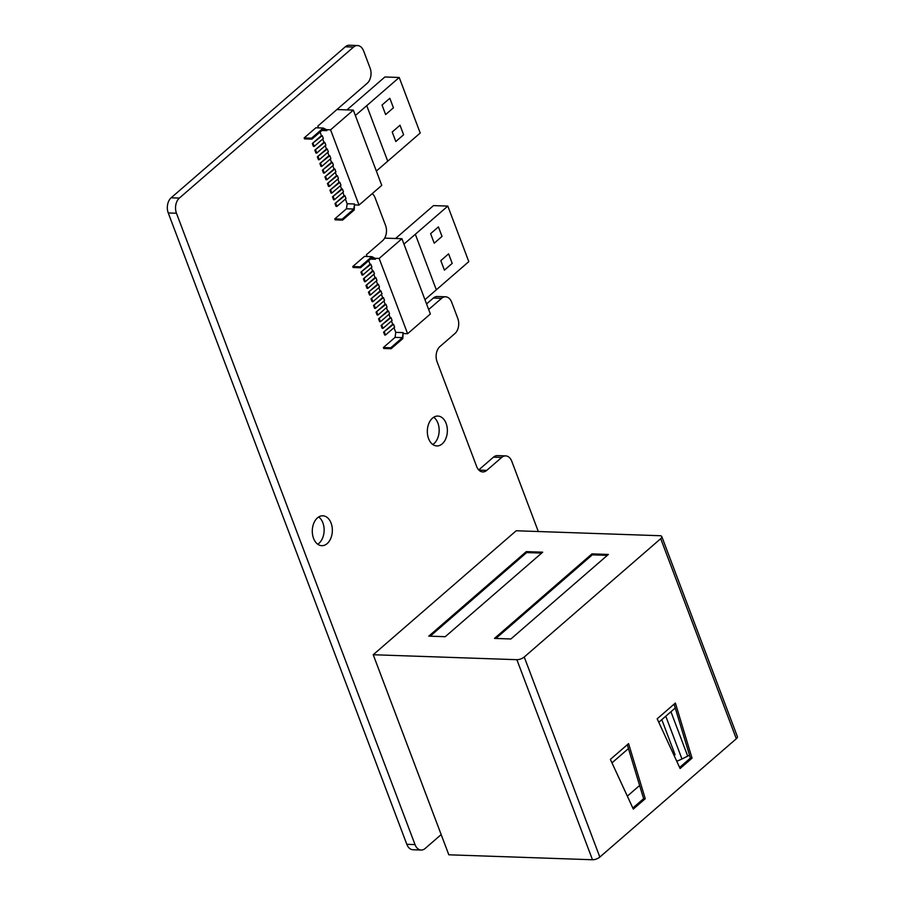 <?xml version="1.0" encoding="UTF-8"?>
<svg xmlns="http://www.w3.org/2000/svg" width="905" height="905" viewBox="0 0 905 905"><rect width="100%" height="100%" fill="white"/><g stroke="black" fill="none" stroke-linecap="round" stroke-linejoin="round"><path stroke-width="1.36" d="M317.451 517.875A14.944 10.023 92 0 0 312.542 534.516A14.944 10.023 92 0 0 321.795 545.681A14.944 10.023 92 0 0 327.169 543.6A14.944 10.023 92 0 0 332.09 526.959A14.944 10.023 92 0 0 322.825 515.793A14.944 10.023 92 0 0 317.451 517.875M318.684 516.97A14.944 10.023 -88 0 1 324.137 529.787A14.944 10.023 -88 0 1 318.967 543.317A14.944 10.023 -88 0 1 317.734 544.222M432.488 418.144A14.944 10.023 92 0 0 427.579 434.773A14.944 10.023 92 0 0 436.832 445.939A14.944 10.023 92 0 0 442.206 443.869A14.944 10.023 92 0 0 447.115 427.228A14.944 10.023 92 0 0 437.862 416.062A14.944 10.023 92 0 0 432.488 418.144M433.71 417.239A14.944 10.023 -88 0 1 439.163 430.056A14.944 10.023 -88 0 1 434.004 443.586A14.944 10.023 -88 0 1 432.771 444.491M538.317 531.529L511.789 461.324A11.075 7.421 92 0 0 505.669 455.894A11.075 7.421 92 0 0 501.698 457.432L493.485 457.149A11.075 7.421 -88 0 1 497.467 455.611L505.669 455.894M478.892 470.114L486.743 470.385A11.075 7.421 -88 0 1 482.761 471.924A11.075 7.421 -88 0 1 476.641 466.494L437.047 361.695A11.075 7.421 -88 0 1 439.943 346.536L454.898 333.583A11.075 7.421 92 0 0 457.794 318.413L451.674 302.225A11.075 7.421 92 0 0 445.554 296.795A11.075 7.421 92 0 0 441.572 298.333L433.359 298.05A11.075 7.421 -88 0 1 437.341 296.512L445.554 296.795M318.492 127.877L317.825 126.1L367.215 83.271A11.075 7.421 92 0 0 370.111 68.113L363.629 50.963A11.075 7.421 92 0 0 357.52 45.533A11.075 7.421 92 0 0 353.538 47.071L179.36 198.082A11.075 7.421 92 0 0 176.464 213.241L415.022 844.603A11.075 7.421 92 0 0 421.142 850.033A11.075 7.421 92 0 0 425.124 848.494L441.176 834.58M176.464 213.241L168.251 212.958L406.82 844.308L415.022 844.603M353.538 47.071L345.325 46.789L171.147 197.799L179.36 198.082M426.56 303.944L433.359 298.05M478.722 469.944L493.485 457.149M421.142 850.033L412.94 849.75A11.075 7.421 -88 0 1 406.82 844.308M168.251 212.958A11.075 7.421 -88 0 1 171.147 197.799M345.325 46.789A11.075 7.421 -88 0 1 349.307 45.25L357.52 45.533M486.743 470.385L501.698 457.432M428.676 309.51L441.572 298.333M372.227 193.636A11.075 7.421 92 0 1 375.123 197.833L385.564 225.469A11.075 7.421 92 0 1 382.668 240.628L366.423 254.712L367.091 256.488M368.674 260.685L370.021 264.237L370.846 264.271L360.925 272.134L370.021 264.237M371.31 267.654L372.543 270.912L373.358 270.934L363.437 278.797L372.543 270.912M373.833 274.328L375.055 277.575L375.88 277.609L365.959 285.471L375.055 277.575M376.356 280.991L377.577 284.249L378.403 284.272L368.482 292.134L377.577 284.249M378.867 287.666L380.1 290.912L380.926 290.946L371.005 298.808L380.1 290.912M381.39 294.329L382.623 297.587L383.437 297.609L373.516 305.471L382.623 297.587M383.912 301.003L385.134 304.25L385.96 304.284L376.039 312.146L385.134 304.25M386.435 307.666L387.657 310.924L388.483 310.947L378.562 318.809L387.657 310.924M388.946 314.34L390.179 317.587L391.005 317.621L381.084 325.483L390.179 317.587M391.469 321.004L392.702 324.262L393.517 324.284L383.596 332.146L392.702 324.262M393.992 327.678L395.757 332.361L403.144 332.61L402.454 337.633L390.756 347.78L391.118 348.73L402.815 338.594L403.144 332.61M320.076 132.073L321.422 135.626L322.237 135.648L312.327 143.51L321.422 135.626M322.712 139.042L323.945 142.289L324.759 142.323L314.838 150.185L323.945 142.289M325.234 145.705L326.456 148.963L327.282 148.986L317.361 156.848L326.456 148.963M327.746 152.379L328.979 155.637L329.805 155.66L319.884 163.522L328.979 155.637M330.268 159.042L331.502 162.3L332.316 162.334L322.406 170.185L331.502 162.3M332.791 165.717L334.024 168.975L334.839 168.997L324.918 176.86L334.024 168.975M335.314 172.38L336.536 175.638L337.361 175.672L327.44 183.523L336.536 175.638M337.837 179.054L339.058 182.312L339.884 182.335L329.963 190.197L339.058 182.312M340.348 185.717L341.581 188.975L342.407 189.009L332.486 196.86L341.581 188.975M342.871 192.392L344.104 195.65L344.918 195.672L334.997 203.535L344.104 195.65M345.393 199.066L347.158 203.738L354.545 203.998L353.855 209.021L342.158 219.168L342.52 220.119L354.217 209.971L354.545 203.998M674.123 755.562L675.062 754.747L661.804 719.656M639.62 785.483L627.335 796.129M632.821 808.029L643.613 798.674L627.289 744.736M679.621 767.451L690.402 758.096L674.089 704.158M373.222 654.734L448.812 854.795L592.481 859.75L516.879 659.688L373.222 654.734L516.201 530.76L659.869 535.715A5.532 2.172 -20.7 0 1 661.793 536.575L737.394 736.647A5.532 2.172 159.3 0 1 736.319 738.74L599.834 857.069A5.532 2.172 159.3 0 1 592.481 859.75M689.587 755.381A5.532 2.172 -20.7 0 0 687.721 756.139L681.951 758.978A22.15 8.688 159.3 0 1 676.736 761.218M628.579 743.616L610.377 759.397L633.308 809.081L645.254 798.73L628.579 743.616M680.108 768.515L692.042 758.152L675.379 703.049L657.177 718.819L680.108 768.515M736.319 738.74L660.718 538.679L524.244 657.007L599.834 857.069M494.481 638.41L510.895 638.975L608.386 554.448L591.961 553.883L494.481 638.41M428.8 636.136L445.226 636.701L542.706 552.186L526.291 551.62L428.8 636.136M516.879 659.688A5.532 2.172 -20.7 0 0 524.244 657.007M660.718 538.679A5.532 2.172 -20.7 0 0 661.793 536.575M690.402 758.096L692.042 758.152M643.613 798.674L645.254 798.73M541.665 553.091L526.653 552.57L430.203 636.192M526.653 552.57L526.291 551.62M607.346 555.353L592.323 554.833L495.883 638.455M592.323 554.833L591.961 553.883M675.243 708.004L658.772 722.281M628.455 748.571L611.984 762.858M324.759 142.323L325.845 145.185L316.739 153.069L315.924 153.036L314.838 150.185M316.739 153.069L315.664 150.207M339.884 182.335L340.959 185.197L331.864 193.082L331.038 193.059L329.963 190.197M331.864 193.082L330.777 190.22M344.918 195.672L346.004 198.534L336.898 206.419L336.083 206.397L334.997 203.535M336.898 206.419L335.823 203.557M322.237 135.648L323.323 138.51L314.227 146.395L313.402 146.372L312.327 143.51M314.227 146.395L313.141 143.544M332.316 162.334L333.402 165.185L324.307 173.081L323.481 173.047L322.406 170.185M324.307 173.081L323.221 170.219M329.805 155.66L330.879 158.522L321.784 166.407L320.958 166.373L319.884 163.522M321.784 166.407L320.698 163.545M327.282 148.986L328.357 151.848L319.261 159.732L318.447 159.71L317.361 156.848M319.261 159.732L318.187 156.882M342.407 189.009L343.481 191.86L334.386 199.756L333.56 199.722L332.486 196.86M334.386 199.756L333.3 196.894M334.839 168.997L335.925 171.859L326.818 179.744L326.004 179.722L324.918 176.86M326.818 179.744L325.743 176.882M337.361 175.672L338.436 178.523L329.341 186.419L328.526 186.385L327.44 183.523M329.341 186.419L328.266 183.557M336.92 109.539L353.323 110.105L381.763 185.367L359.014 205.096L354.907 204.949M395.813 141.519L403.607 134.766L400.01 125.241L392.216 132.006L395.813 141.531L403.607 134.766L400.01 125.241M393.426 107.808L389.829 98.283L382.023 105.037L385.621 114.562L393.426 107.808L389.817 98.283M420.214 133.024L387.725 161.192L366.74 105.659L399.218 77.479L420.214 133.024M326.467 129.687L323.255 128.046L315.868 127.786L304.171 137.933L304.533 138.884L311.92 139.144L323.617 128.996L326.829 130.637L326.467 129.687L330.574 129.834L359.014 205.096M326.829 130.637L321.92 130.467M330.574 129.834L353.323 110.105M347.158 203.738L346.468 208.772L353.855 209.021M311.92 139.144L311.558 138.182L304.171 137.933M311.558 138.182L323.255 128.046M342.52 220.119L335.133 219.858L334.771 218.908L342.158 219.168M346.468 208.772L334.771 218.908M376.356 171.056L387.725 161.192M366.74 105.659L355.36 115.512M399.218 77.479L384.897 76.982L346.954 109.89M385.621 114.562L393.415 107.808M373.358 270.934L374.444 273.796L365.337 281.681L364.523 281.659L363.437 278.797M365.337 281.681L364.263 278.831M388.483 310.947L389.557 313.809L380.462 321.694L379.636 321.671L378.562 318.809M380.462 321.694L379.387 318.843M393.517 324.284L394.603 327.146L385.507 335.031L384.682 335.008L383.596 332.146M385.507 335.031L384.421 332.18M370.846 264.271L371.921 267.122L362.826 275.018L362 274.984L360.925 272.134M362.826 275.018L361.74 272.156M380.926 290.946L382.001 293.797L372.905 301.693L372.079 301.659L371.005 298.808M372.905 301.693L371.819 298.831M378.403 284.272L379.478 287.134L370.383 295.019L369.557 294.996L368.482 292.134M370.383 295.019L369.297 292.168M375.88 277.609L376.955 280.459L367.86 288.356L367.045 288.322L365.959 285.471M367.86 288.356L366.785 285.494M391.005 317.621L392.08 320.472L382.985 328.368L382.159 328.334L381.084 325.483M382.985 328.368L381.899 325.506M383.437 297.609L384.523 300.471L375.417 308.356L374.602 308.334L373.516 305.471M375.417 308.356L374.342 305.505M385.96 304.284L387.046 307.134L377.939 315.031L377.125 314.997L376.039 312.146M377.939 315.031L376.865 312.168M384.67 238.128L401.922 238.716L430.361 313.99L407.612 333.707L403.506 333.56M444.412 270.131L452.206 263.378L448.609 253.853L440.814 260.617L444.412 270.143L452.206 263.378L448.609 253.864M434.219 243.174L442.013 236.42L438.427 226.895L430.622 233.648L434.219 243.185L442.025 236.42L438.416 226.895M468.813 261.636L436.323 289.804L415.338 234.271L447.817 206.091L468.813 261.636M375.066 258.298L371.853 256.658L364.466 256.398L352.769 266.545L353.131 267.495L360.518 267.756L372.215 257.608L375.428 259.26L375.066 258.298L379.172 258.445L407.612 333.707M375.428 259.26L370.518 259.09M379.172 258.445L401.922 238.716M395.757 332.361L395.066 337.384L402.454 337.633M360.518 267.756L360.156 266.805L352.769 266.545M360.156 266.805L371.853 256.658M391.118 348.73L383.731 348.482L383.369 347.52L390.756 347.78M395.066 337.384L383.369 347.52M424.954 299.668L436.323 289.815M415.338 234.271L403.958 244.124M447.817 206.091L433.495 205.605L395.553 238.501M670.944 711.737L687.721 756.139M665.786 716.206L681.951 758.978"/></g></svg>
